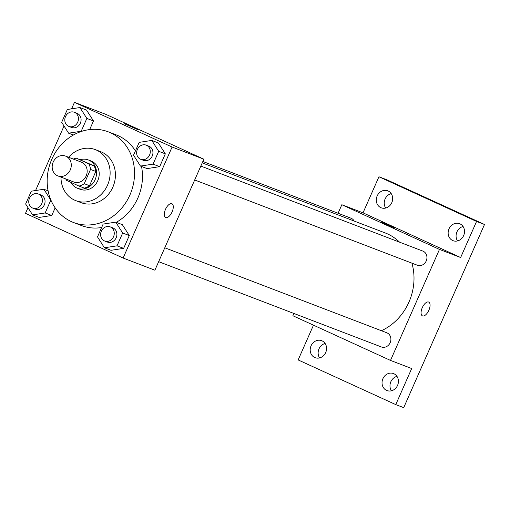 <?xml version="1.0" encoding="UTF-8"?>
<svg xmlns="http://www.w3.org/2000/svg" width="510" height="510" viewBox="0 0 510 510"><rect width="100%" height="100%" fill="white"/><g stroke="black" fill="none" stroke-linecap="round" stroke-linejoin="round"><path stroke-width="0.76" d="M66.013 156.289A10.621 9.39 111 0 1 70.386 169.639A10.621 9.39 111 0 1 57.93 175.924A10.621 9.39 111 0 1 52.963 162.645A10.621 9.39 111 0 1 65.529 156.085A10.621 9.39 111 0 1 66.013 156.289M65.529 156.085L81.409 162.167A10.621 9.39 111 0 1 81.9 162.371A10.621 9.39 111 0 1 86.273 175.72A10.621 9.39 111 0 1 73.816 182.006L57.93 175.924M84.233 183.676L90.519 169.435A14.42 12.75 111 0 0 88.772 163.85L94.063 165.877A14.42 12.75 111 0 1 95.81 171.462L89.53 185.704L84.233 183.676A14.42 12.75 111 0 1 78.98 186.054L66.459 180.323A14.42 12.75 111 0 1 65.764 178.921M88.772 163.85L76.251 158.119A14.42 12.75 111 0 0 73.357 159.082M95.81 171.462L90.519 169.435M94.063 165.877L76.251 158.119M89.53 185.704A14.42 12.75 111 0 1 84.271 188.082L78.98 186.054M70.947 182.376A15.172 13.413 -69 0 0 77.482 188.279A15.172 13.413 -69 0 0 95.109 179.698A15.172 13.413 -69 0 0 88.332 159.942A15.172 13.413 -69 0 0 80.363 159.694M88.332 159.942L90.984 160.956A15.172 13.413 111 0 1 91.679 161.249A15.172 13.413 111 0 1 97.761 180.712A15.172 13.413 111 0 1 80.134 189.293L77.482 188.279M60.983 177.091A27.311 24.148 -69 0 0 75.792 200.628A27.311 24.148 -69 0 0 107.521 185.181A27.311 24.148 -69 0 0 95.319 149.621A27.311 24.148 -69 0 0 68.576 157.252M75.792 200.628L81.084 202.655A27.311 24.148 -69 0 0 112.818 187.208A27.311 24.148 -69 0 0 100.617 151.648L95.319 149.621M129.897 195.024A48.546 42.929 -69 0 0 108.209 131.816A48.546 42.929 -69 0 0 50.764 161.804A48.546 42.929 -69 0 0 73.491 222.494A48.546 42.929 -69 0 0 129.897 195.024M141.531 166.477A48.546 42.929 111 0 1 137.84 198.065A48.546 42.929 111 0 1 116.274 222.341M101.617 227.543A48.546 42.929 111 0 1 81.434 225.535L73.491 222.494M108.209 131.816L116.152 134.857A48.546 42.929 111 0 1 118.377 135.794A48.546 42.929 111 0 1 135.424 150.903M104.429 247.777L111.046 250.308L123.637 248.37L129.291 235.55L122.355 224.674L115.738 222.137L103.147 224.081L97.493 236.895L104.429 247.777L117.019 245.833L122.668 233.013L115.738 222.137M32.576 214.888L39.193 217.426L51.784 215.481L55.15 207.857L51.784 215.481L45.167 212.951L50.821 200.13L43.886 189.255L31.295 191.193L25.64 204.013L32.576 214.888L45.167 212.951M27.993 207.704L25.5 213.358L123.12 258.041L172.087 147.033L74.46 102.351L71.604 108.828M64.03 125.995L35.566 190.536M140.467 166.069L147.084 168.606L159.675 166.662L165.323 153.841L158.387 142.966L151.77 140.435L139.179 142.373L133.531 155.193L140.467 166.069L153.051 164.131L158.706 151.311L151.77 140.435M86.853 118.422L93.477 120.959L89.677 129.572L93.477 120.959L86.541 110.084L79.923 107.546L67.333 109.491L61.678 122.304L68.614 133.186L81.205 131.242L86.853 118.422L79.923 107.546M123.12 258.041L154.893 270.204L203.853 159.196L172.087 147.033M171.844 203.707A7.586 3.538 -65.4 0 1 171.94 203.745A7.586 3.538 -65.4 0 1 171.998 212.115A7.586 3.538 -65.4 0 1 165.629 217.54A7.586 3.538 -65.4 0 1 165.52 209.278A7.586 3.538 -65.4 0 1 171.844 203.707M203.853 159.196L106.233 114.514L74.46 102.351M124.083 123.598L137.968 129.718M171.94 203.745A7.586 3.538 -65.4 0 1 171.998 212.115A7.586 3.538 -65.4 0 1 165.623 217.54M202.228 162.875L385.184 232.93A53.161 47.003 111 0 1 387.619 233.95A53.161 47.003 111 0 1 399.579 242.18M411.908 263.147A53.161 47.003 111 0 1 381.403 330.722M354.201 221.066A7.586 6.706 -69 0 0 350.982 218.197L202.846 161.479M164.781 247.777L386.797 332.788A7.586 6.706 111 0 1 387.141 332.934A7.586 6.706 111 0 1 390.265 342.465A7.586 6.706 111 0 1 381.372 346.953L158.655 261.675M200.819 166.075L422.828 251.079A7.586 6.706 111 0 1 423.179 251.226A7.586 6.706 111 0 1 426.303 260.763A7.586 6.706 111 0 1 417.403 265.251L194.686 179.973M293.887 313.459L292.88 315.741L390.507 360.423L439.467 249.409L341.84 204.727L338.079 213.256M439.467 249.409L460.645 257.518L476.557 221.442L484.5 224.483L403.716 407.649L395.773 404.608L411.685 368.532L390.507 360.423M428.636 302.035A7.586 3.538 -65.4 0 1 428.731 302.073A7.586 3.538 -65.4 0 1 428.789 310.443A7.586 3.538 -65.4 0 1 422.42 315.868A7.586 3.538 -65.4 0 1 422.312 307.6A7.586 3.538 -65.4 0 1 428.636 302.035M484.5 224.483L386.88 179.8L378.936 176.76L363.024 212.836L341.84 204.727M313.478 325.17L298.146 359.926L395.773 404.608M460.645 257.518L363.024 212.836M380.881 221.92L394.759 228.04M428.731 302.073A7.586 3.538 -65.4 0 1 428.789 310.443A7.586 3.538 -65.4 0 1 422.414 315.868M382.908 378.707A9.103 8.052 111 0 1 393.484 373.562A9.103 8.052 111 0 1 397.743 384.935A9.103 8.052 111 0 1 386.975 390.564A9.103 8.052 111 0 1 382.908 378.707M311.055 345.825A9.103 8.052 111 0 1 321.631 340.674A9.103 8.052 111 0 1 325.896 352.053A9.103 8.052 111 0 1 315.123 357.676A9.103 8.052 111 0 1 311.055 345.825M449.004 228.843A9.103 8.052 111 0 1 459.58 223.692A9.103 8.052 111 0 1 463.845 235.072A9.103 8.052 111 0 1 453.071 240.694A9.103 8.052 111 0 1 449.004 228.843M377.158 195.961A9.103 8.052 111 0 1 387.734 190.81A9.103 8.052 111 0 1 391.992 202.19A9.103 8.052 111 0 1 381.219 207.812A9.103 8.052 111 0 1 377.158 195.961M476.557 221.442L378.936 176.76M325.112 343.479A9.103 8.052 -69 0 0 318.999 348.865A9.103 8.052 -69 0 0 319.585 357.912M391.208 193.615A9.103 8.052 -69 0 0 385.095 199.002A9.103 8.052 -69 0 0 385.681 208.048M463.061 226.497A9.103 8.052 -69 0 0 456.947 231.884A9.103 8.052 -69 0 0 457.534 240.93M396.965 376.361A9.103 8.052 -69 0 0 390.851 381.748A9.103 8.052 -69 0 0 391.438 390.8M74.332 112.27L76.978 113.284A7.586 6.706 111 0 1 77.329 113.43A7.586 6.706 111 0 1 80.453 122.961A7.586 6.706 111 0 1 71.553 127.449L68.907 126.435A7.586 6.706 111 0 1 65.356 116.956A7.586 6.706 111 0 1 74.332 112.27A7.586 6.706 111 0 1 74.677 112.417A7.586 6.706 111 0 1 77.807 121.947A7.586 6.706 111 0 1 68.907 126.435M73.37 135.01L68.614 133.186M81.555 131.376L81.205 131.242M93.477 120.959L86.541 110.084M38.295 193.972L40.94 194.986A7.586 6.706 111 0 1 41.291 195.132A7.586 6.706 111 0 1 44.415 204.669A7.586 6.706 111 0 1 35.521 209.157L32.87 208.144A7.586 6.706 111 0 1 29.319 198.658A7.586 6.706 111 0 1 38.295 193.972A7.586 6.706 111 0 1 38.645 194.119A7.586 6.706 111 0 1 41.769 203.656A7.586 6.706 111 0 1 32.87 208.144M39.193 217.426L51.784 215.481M48.112 190.867L43.886 189.255M146.185 145.152L148.831 146.166A7.586 6.706 111 0 1 149.175 146.313A7.586 6.706 111 0 1 152.305 155.85A7.586 6.706 111 0 1 143.406 160.338L140.76 159.324A7.586 6.706 111 0 1 137.209 149.838A7.586 6.706 111 0 1 146.185 145.152A7.586 6.706 111 0 1 146.529 145.299A7.586 6.706 111 0 1 149.653 154.836A7.586 6.706 111 0 1 140.76 159.324M147.084 168.606L159.675 166.662L153.051 164.131M159.675 166.662L165.323 153.841L158.706 151.311M165.323 153.841L158.387 142.966M110.147 226.861L112.793 227.874A7.586 6.706 111 0 1 113.143 228.021A7.586 6.706 111 0 1 116.267 237.552A7.586 6.706 111 0 1 107.368 242.04L104.722 241.026A7.586 6.706 111 0 1 101.171 231.546A7.586 6.706 111 0 1 110.147 226.861A7.586 6.706 111 0 1 110.491 227.001A7.586 6.706 111 0 1 113.622 236.538A7.586 6.706 111 0 1 104.722 241.026M111.046 250.308L123.637 248.37L117.019 245.833M123.637 248.37L129.291 235.55L122.668 233.013M129.291 235.55L122.355 224.674"/></g></svg>
